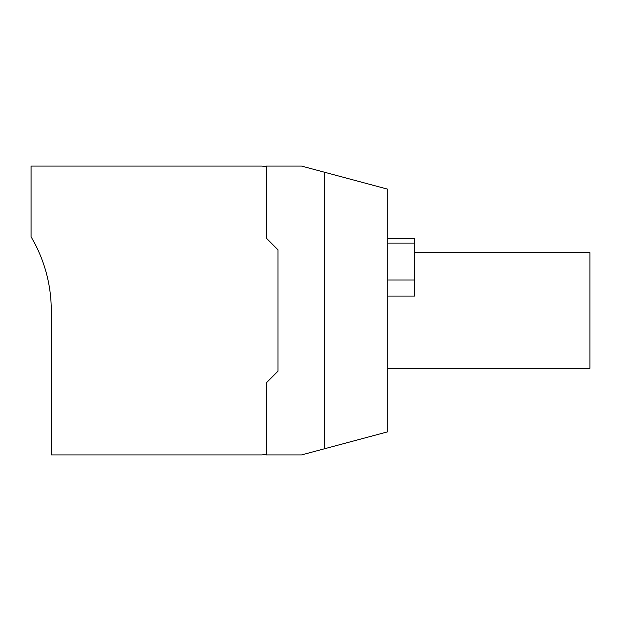 <?xml version="1.0" encoding="UTF-8"?>
<svg xmlns="http://www.w3.org/2000/svg" width="621" height="621" viewBox="0 0 621 621"><rect width="100%" height="100%" fill="white"/><g stroke="black" fill="none" stroke-linecap="round" stroke-linejoin="round"><path stroke-width="0.93" d="M266.456 238.293L278.006 249.844L278.006 371.156L266.456 382.707L266.456 454.921L301.527 454.921L387.76 431.812L387.76 189.188L301.527 166.079L266.456 166.079L266.456 238.293M266.456 454.153L262.116 454.921L51.271 454.921L51.271 310.5A144.421 144.421 0 0 0 31.05 236.803L31.05 166.079L262.116 166.079L266.456 166.847M414.626 252.731L589.95 252.731L589.95 368.237L387.76 368.269M387.76 296.062L414.626 296.062L414.626 243.114L387.76 243.114M414.626 243.114L414.626 238.293L387.76 238.293M414.626 280.024L387.76 280.024M324.216 172.164L324.216 448.836"/></g></svg>
